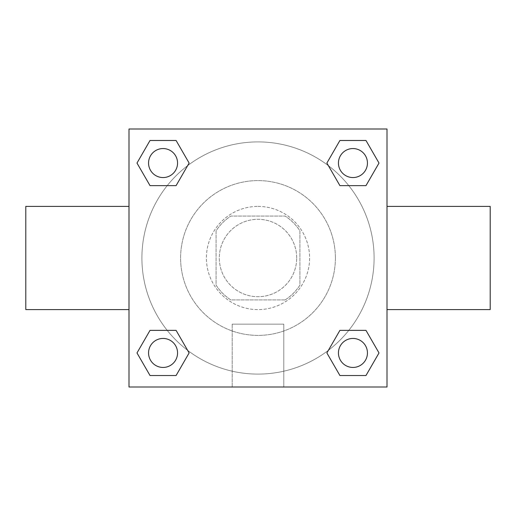 <?xml version="1.0" encoding="UTF-8"?>
<svg xmlns="http://www.w3.org/2000/svg" width="516" height="516" viewBox="0 0 516 516"><rect width="100%" height="100%" fill="white"/><g stroke="black" fill="none" stroke-linecap="round" stroke-linejoin="round"><path stroke-width="0.39" stroke-dasharray="2.58 1.94" d="M296.7 258A38.7 38.7 0 0 0 238.65 224.486A38.7 38.7 0 0 0 238.65 291.514A38.7 38.7 0 0 0 296.7 258A38.7 38.7 0 0 0 238.65 224.486A38.7 38.7 0 0 0 238.65 291.514A38.7 38.7 0 0 0 296.7 258M285.148 299.925L230.852 299.925A49.949 49.949 0 0 1 216.075 285.148L216.075 230.852A49.949 49.949 0 0 1 230.852 216.075L285.148 216.075A49.949 49.949 0 0 1 299.925 230.852L299.925 285.148A49.949 49.949 0 0 1 285.148 299.925L230.852 299.925A49.949 49.949 0 0 1 216.075 285.148L216.075 230.852A49.949 49.949 0 0 1 230.852 216.075L285.148 216.075A49.949 49.949 0 0 1 299.925 230.852L299.925 285.148A49.949 49.949 0 0 1 285.148 299.925M258 206.4A51.6 51.6 0 0 1 302.686 283.8A51.6 51.6 0 0 1 213.314 283.8A51.6 51.6 0 0 1 258 206.4A51.6 51.6 0 0 0 206.4 258A51.6 51.6 0 0 0 258 309.6A51.6 51.6 0 0 0 309.6 258A51.6 51.6 0 0 0 258 206.4M335.4 258A77.4 77.4 0 0 0 219.3 190.972A77.4 77.4 0 0 0 219.3 325.028A77.4 77.4 0 0 0 335.4 258A77.4 77.4 0 0 0 219.3 190.972A77.4 77.4 0 0 0 219.3 325.028A77.4 77.4 0 0 0 335.4 258M167.216 185.631L150.021 185.631L167.216 185.631L150.021 185.631L136.992 163.056L150.021 140.481L176.091 140.481L189.12 163.056L176.091 185.631M176.091 330.369L189.12 352.944L176.091 330.369L189.12 352.944L176.091 330.369L189.12 352.944L176.091 375.519L150.021 375.519L136.992 352.944L150.021 330.369L167.216 330.369M129 387L129 129L387 129L387 387L129 387L129 129L387 129L387 387L129 387L129 129L387 129L387 387L129 387M339.909 185.631L326.88 163.056L339.909 185.631L326.88 163.056L339.909 185.631L326.88 163.056L339.909 140.481L365.979 140.481L379.008 163.056L365.979 185.631L348.784 185.631M348.784 330.369L365.979 330.369L348.784 330.369L365.979 330.369L379.008 352.944L365.979 375.519L339.909 375.519L326.88 352.944L339.909 330.369M269.288 129L246.713 129.013L269.288 129M374.1 258A116.1 116.1 0 0 0 199.95 157.457A116.1 116.1 0 0 0 199.95 358.543A116.1 116.1 0 0 0 374.1 258A116.1 116.1 0 0 0 199.95 157.457A116.1 116.1 0 0 0 199.95 358.543A116.1 116.1 0 0 0 374.1 258M177.556 352.944A14.5 14.5 0 0 0 155.806 340.386A14.5 14.5 0 0 0 155.806 365.502A14.5 14.5 0 0 0 177.556 352.944A14.5 14.5 0 0 0 155.806 340.386A14.5 14.5 0 0 0 155.806 365.502A14.5 14.5 0 0 0 177.556 352.944A14.5 14.5 0 0 0 155.806 340.386A14.5 14.5 0 0 0 155.806 365.502A14.5 14.5 0 0 0 177.556 352.944A14.5 14.5 0 0 0 155.806 340.386A14.5 14.5 0 0 0 155.806 365.502A14.5 14.5 0 0 0 177.556 352.944A14.5 14.5 0 0 0 155.806 340.386A14.5 14.5 0 0 0 155.806 365.502A14.5 14.5 0 0 0 177.556 352.944M177.556 163.056A14.5 14.5 0 0 0 155.806 150.498A14.5 14.5 0 0 0 155.806 175.614A14.5 14.5 0 0 0 177.556 163.056A14.5 14.5 0 0 0 155.806 150.498A14.5 14.5 0 0 0 155.806 175.614A14.5 14.5 0 0 0 177.556 163.056A14.5 14.5 0 0 0 155.806 150.498A14.5 14.5 0 0 0 155.806 175.614A14.5 14.5 0 0 0 177.556 163.056A14.5 14.5 0 0 0 155.806 150.498A14.5 14.5 0 0 0 155.806 175.614A14.5 14.5 0 0 0 177.556 163.056A14.5 14.5 0 0 0 155.806 150.498A14.5 14.5 0 0 0 155.806 175.614A14.5 14.5 0 0 0 177.556 163.056M367.444 163.056A14.5 14.5 0 0 0 345.694 150.498A14.5 14.5 0 0 0 345.694 175.614A14.5 14.5 0 0 0 367.444 163.056A14.5 14.5 0 0 0 345.694 150.498A14.5 14.5 0 0 0 345.694 175.614A14.5 14.5 0 0 0 367.444 163.056A14.5 14.5 0 0 0 345.694 150.498A14.5 14.5 0 0 0 345.694 175.614A14.5 14.5 0 0 0 367.444 163.056A14.5 14.5 0 0 0 345.694 150.498A14.5 14.5 0 0 0 345.694 175.614A14.5 14.5 0 0 0 367.444 163.056A14.5 14.5 0 0 0 345.694 150.498A14.5 14.5 0 0 0 345.694 175.614A14.5 14.5 0 0 0 367.444 163.056M338.444 352.944A14.5 14.5 0 0 1 360.194 340.386A14.5 14.5 0 0 1 360.194 365.502A14.5 14.5 0 0 1 338.444 352.944A14.5 14.5 0 0 1 360.194 340.386A14.5 14.5 0 0 1 360.194 365.502A14.5 14.5 0 0 1 338.444 352.944M283.8 387L232.2 387L283.8 387L232.2 387L283.8 387L283.8 324.151L232.2 324.151L283.8 324.151L232.2 324.151L283.8 324.151L283.8 387M129 258L129 206.4L129.013 258M387 258L387 206.4L386.987 258M490.2 206.4L490.2 309.6M25.8 309.6L25.8 206.4M150.021 375.519L136.992 352.944L150.021 330.369L136.992 352.944L150.021 330.369L136.992 352.944L150.021 375.519L136.992 352.944L150.021 375.519L176.091 375.519L150.021 375.519M189.12 352.944L176.091 375.519L189.12 352.944M326.88 163.056L339.909 140.481L365.979 140.481L379.008 163.056L365.979 185.631L379.008 163.056L365.979 185.631L379.008 163.056L365.979 140.481L379.008 163.056L365.979 140.481L339.909 140.481L326.88 163.056M150.021 185.631L136.992 163.056L150.021 140.481L176.091 140.481L189.12 163.056L176.091 140.481L189.12 163.056L176.091 140.481L150.021 140.481L136.992 163.056L150.021 140.481L136.992 163.056L150.021 185.631M339.909 375.519L326.88 352.944L339.909 375.519L326.88 352.944L339.909 375.519L365.979 375.519L339.909 375.519M365.979 330.369L379.008 352.944L365.979 375.519L379.008 352.944L365.979 375.519L379.008 352.944L365.979 330.369M367.444 352.944A14.5 14.5 0 0 0 345.694 340.386A14.5 14.5 0 0 0 345.694 365.502A14.5 14.5 0 0 0 367.444 352.944A14.5 14.5 0 0 0 345.694 340.386A14.5 14.5 0 0 0 345.694 365.502A14.5 14.5 0 0 0 367.444 352.944A14.5 14.5 0 0 0 345.694 340.386A14.5 14.5 0 0 0 345.694 365.502A14.5 14.5 0 0 0 367.444 352.944M232.2 324.151L232.2 387L232.2 324.151"/><path stroke-width="0.77" d="M176.091 185.631L150.021 185.631L136.992 163.056L150.021 140.481L176.091 140.481L189.12 163.056L176.091 185.631L150.021 185.631L167.216 185.631M167.216 330.369L176.091 330.369L189.12 352.944L176.091 375.519L150.021 375.519L136.992 352.944L150.021 330.369L176.091 330.369M348.784 185.631L339.909 185.631L326.88 163.056L339.909 140.481L365.979 140.481L379.008 163.056L365.979 185.631L339.909 185.631M339.909 330.369L365.979 330.369L379.008 352.944L365.979 375.519L339.909 375.519L326.88 352.944L339.909 330.369L365.979 330.369L348.784 330.369M387 309.6L490.2 309.6L490.2 206.4L387 206.4M129 206.4L25.8 206.4L25.8 309.6L129 309.6M129 129L387 129L387 387L129 387L129 129M365.979 375.519L339.909 375.519L365.979 375.519M367.444 352.944A14.5 14.5 0 0 0 345.694 340.386A14.5 14.5 0 0 0 345.694 365.502A14.5 14.5 0 0 0 367.444 352.944M176.091 375.519L150.021 375.519L176.091 375.519M177.556 352.944A14.5 14.5 0 0 0 155.806 340.386A14.5 14.5 0 0 0 155.806 365.502A14.5 14.5 0 0 0 177.556 352.944M339.909 140.481L365.979 140.481L339.909 140.481M367.444 163.056A14.5 14.5 0 0 0 345.694 150.498A14.5 14.5 0 0 0 345.694 175.614A14.5 14.5 0 0 0 367.444 163.056M150.021 140.481L176.091 140.481L150.021 140.481M177.556 163.056A14.5 14.5 0 0 0 155.806 150.498A14.5 14.5 0 0 0 155.806 175.614A14.5 14.5 0 0 0 177.556 163.056"/></g></svg>
